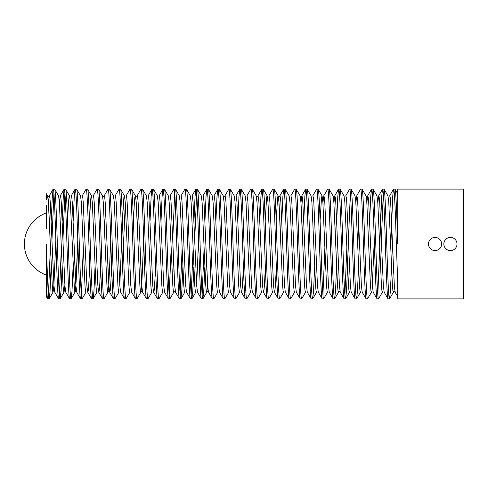 <?xml version="1.0" encoding="UTF-8"?>
<svg xmlns="http://www.w3.org/2000/svg" width="488" height="488" viewBox="0 0 488 488"><rect width="100%" height="100%" fill="white"/><g stroke="black" fill="none" stroke-linecap="round" stroke-linejoin="round"><path stroke-width="0.73" d="M435.052 250.588A6.588 6.588 0 0 0 441.64 244A6.588 6.588 0 0 0 435.052 237.412A6.588 6.588 0 0 0 428.464 244A6.588 6.588 0 0 0 435.052 250.588M450.424 250.588A6.588 6.588 0 0 0 457.012 244A6.588 6.588 0 0 0 450.424 237.412A6.588 6.588 0 0 0 443.836 244A6.588 6.588 0 0 0 450.424 250.588M46.36 205.393L46.36 228.421M397.72 298.9L397.72 282.399L397.72 298.9L463.6 298.9L463.6 189.1L397.72 189.1L397.72 244C396.805 214.866 395.89 188.136 394.975 189.1L393.499 189.191L392.688 196.457L390.735 248.209M397.72 189.1L397.72 193.754L394.975 189.1M397.72 282.399L396.347 244C395.439 214.866 394.524 188.136 393.602 189.1M397.72 216.55L397.72 205.393M391.474 267.259L390.4 291.543L389.485 298.9C388.57 299.864 387.655 273.134 386.74 244C385.825 214.866 384.91 188.136 383.995 189.1L382.519 189.191L381.707 196.457L377.822 294.911M389.589 298.808L393.456 292.123L392.913 290.909L392.425 285.761L388.765 202.239L387.966 195.877L383.995 189.1M389.485 298.9L388.009 298.808L384.141 292.123L383.348 285.761L379.688 202.239L379.194 197.091L378.651 195.877L377.822 202.788M388.113 298.9C387.197 299.864 386.282 273.134 385.368 244C384.459 214.866 383.544 188.136 382.623 189.1M373.015 189.1L376.986 195.877L377.785 202.239L381.445 285.761L381.933 290.909L382.476 292.123L378.505 298.9C377.59 299.864 376.675 273.134 375.76 244C374.845 214.866 373.93 188.136 373.015 189.1L371.539 189.191L370.727 196.457L369.66 220.741M378.505 298.9L377.029 298.808L373.161 292.123L372.368 285.761L368.708 202.239L368.214 197.091L367.671 195.877L371.539 189.191M377.132 298.9C376.217 299.864 375.303 273.134 374.387 244C373.479 214.866 372.564 188.136 371.642 189.1M362.035 189.1L366.006 195.877L366.805 202.239L370.465 285.761L370.953 290.909L371.496 292.123L367.525 298.9C366.61 299.864 365.695 273.134 364.78 244C363.865 214.866 362.95 188.136 362.035 189.1L360.559 189.191L356.691 195.877L355.862 202.788M367.525 298.9L366.049 298.808L362.181 292.123L361.388 285.761L357.728 202.239L357.234 197.091L356.691 195.877M366.152 298.9C365.238 299.864 364.322 273.134 363.407 244C362.499 214.866 361.584 188.136 360.662 189.1M358.534 267.259L357.46 291.543L356.545 298.9C355.63 299.864 354.715 273.134 353.8 244C352.885 214.866 351.97 188.136 351.055 189.1L349.579 189.191L345.711 195.877L346.254 197.091L346.748 202.239L350.408 285.761L351.201 292.123L355.173 298.9C354.257 299.864 353.342 273.134 352.428 244C351.519 214.866 350.604 188.136 349.683 189.1M356.649 298.808L360.516 292.123L359.973 290.909L359.485 285.761L355.825 202.239L355.026 195.877L351.055 189.1M356.545 298.9L355.173 298.9M347.554 267.259L346.48 291.543L345.565 298.9C344.65 299.864 343.735 273.134 342.82 244C341.905 214.866 340.99 188.136 340.075 189.1L338.599 189.191L337.787 196.457L336.72 220.741M345.669 298.808L349.536 292.123L348.993 290.909L348.505 285.761L344.845 202.239L344.046 195.877L340.075 189.1M345.565 298.9L344.089 298.808L340.221 292.123L339.428 285.761L335.768 202.239L335.274 197.091L334.731 195.877L333.902 202.788L334.615 196.335L333.188 196.335M344.192 298.9C343.277 299.864 342.363 273.134 341.447 244C340.539 214.866 339.624 188.136 338.702 189.1M336.574 267.259L335.5 291.543L334.585 298.9C333.67 299.864 332.755 273.134 331.84 244C330.925 214.866 330.01 188.136 329.095 189.1L327.619 189.191L323.751 195.877L322.922 202.788M334.689 298.808L338.556 292.123L338.013 290.909L337.525 285.761L333.865 202.239L333.066 195.877L329.095 189.1M334.585 298.9L333.109 298.808L329.241 292.123L328.448 285.761L324.788 202.239L324.294 197.091L323.751 195.877M333.212 298.9C332.298 299.864 331.382 273.134 330.467 244C329.559 214.866 328.644 188.136 327.722 189.1M320.104 220.741L321.543 197.091L322.086 195.877L322.885 202.239L326.545 285.761L327.033 290.909L327.576 292.123L323.605 298.9C322.69 299.864 321.775 273.134 320.86 244C319.945 214.866 319.03 188.136 318.115 189.1L316.639 189.191L312.771 195.877L313.314 197.091L313.808 202.239L317.468 285.761L318.261 292.123L322.233 298.9C321.317 299.864 320.402 273.134 319.488 244C318.579 214.866 317.664 188.136 316.743 189.1M322.086 195.877L318.115 189.1M323.605 298.9L322.233 298.9M314.614 267.259L313.54 291.543L312.625 298.9C311.71 299.864 310.795 273.134 309.88 244C308.965 214.866 308.05 188.136 307.135 189.1L305.659 189.191L304.847 196.457L303.78 220.741M312.729 298.808L316.596 292.123L316.053 290.909L315.565 285.761L311.905 202.239L311.106 195.877L307.135 189.1M312.625 298.9L311.149 298.808L307.281 292.123L306.488 285.761L302.828 202.239L302.334 197.091L301.791 195.877L305.659 189.191M311.252 298.9C310.337 299.864 309.423 273.134 308.507 244C307.599 214.866 306.684 188.136 305.762 189.1M296.155 189.1L300.126 195.877L300.925 202.239L304.585 285.761L305.073 290.909L305.616 292.123L301.645 298.9C300.73 299.864 299.815 273.134 298.9 244C297.985 214.866 297.07 188.136 296.155 189.1L294.679 189.191L290.811 195.877L291.354 197.091L291.848 202.239L295.508 285.761L296.301 292.123L300.272 298.9C299.358 299.864 298.442 273.134 297.527 244C296.619 214.866 295.704 188.136 294.782 189.1M301.645 298.9L300.272 298.9M285.175 189.1L289.146 195.877L289.945 202.239L293.605 285.761L294.093 290.909L294.636 292.123L290.665 298.9C289.75 299.864 288.835 273.134 287.92 244C287.005 214.866 286.09 188.136 285.175 189.1L283.699 189.191L282.887 196.457L281.82 220.741M290.665 298.9L289.189 298.808L285.321 292.123L284.528 285.761L280.868 202.239L280.374 197.091L279.831 195.877L283.699 189.191M289.293 298.9C288.377 299.864 287.462 273.134 286.548 244C285.639 214.866 284.724 188.136 283.803 189.1M276.184 220.741L277.623 197.091L278.166 195.877L278.965 202.239L282.625 285.761L283.113 290.909L283.656 292.123L279.685 298.9C278.77 299.864 277.855 273.134 276.94 244C276.025 214.866 275.11 188.136 274.195 189.1L272.719 189.191L268.851 195.877L269.394 197.091L269.888 202.239L273.548 285.761L274.341 292.123L278.312 298.9C277.397 299.864 276.483 273.134 275.567 244C274.659 214.866 273.744 188.136 272.822 189.1M278.166 195.877L274.195 189.1M279.685 298.9L278.312 298.9M265.204 220.741L266.643 197.091L267.186 195.877L267.985 202.239L271.645 285.761L272.133 290.909L272.676 292.123L268.705 298.9C267.79 299.864 266.875 273.134 265.96 244C265.045 214.866 264.13 188.136 263.215 189.1L261.739 189.191L260.928 196.457L259.86 220.741M267.186 195.877L263.215 189.1M268.705 298.9L267.229 298.808L263.361 292.123L262.568 285.761L258.908 202.239L258.414 197.091L257.871 195.877L261.739 189.191M267.332 298.9C266.418 299.864 265.502 273.134 264.587 244C263.679 214.866 262.764 188.136 261.842 189.1M252.235 189.1L256.206 195.877L257.005 202.239L260.665 285.761L261.153 290.909L261.696 292.123L257.725 298.9C256.81 299.864 255.895 273.134 254.98 244C254.065 214.866 253.15 188.136 252.235 189.1L250.759 189.191L246.891 195.877L247.434 197.091L247.928 202.239L251.588 285.761L252.381 292.123L256.353 298.9C255.438 299.864 254.523 273.134 253.607 244C252.699 214.866 251.784 188.136 250.862 189.1M257.725 298.9L256.353 298.9M251.552 285.212L250.716 292.123L246.745 298.9C245.83 299.864 244.915 273.134 244 244C243.085 214.866 242.17 188.136 241.255 189.1L239.779 189.191L238.968 196.457L237.9 220.741M250.716 292.123L250.173 290.909L249.685 285.761L246.025 202.239L245.226 195.877L241.255 189.1M246.745 298.9L245.269 298.808L241.401 292.123L240.608 285.761L236.948 202.239L236.454 197.091L235.911 195.877L239.779 189.191M245.373 298.9C244.457 299.864 243.542 273.134 242.627 244C241.719 214.866 240.804 188.136 239.882 189.1M230.275 189.1L234.246 195.877L235.045 202.239L238.705 285.761L239.193 290.909L239.736 292.123L235.765 298.9C234.85 299.864 233.935 273.134 233.02 244C232.105 214.866 231.19 188.136 230.275 189.1L228.799 189.191L224.931 195.877L225.474 197.091L225.968 202.239L229.628 285.761L230.421 292.123L234.392 298.9C233.477 299.864 232.562 273.134 231.648 244C230.739 214.866 229.824 188.136 228.903 189.1M235.765 298.9L234.392 298.9M219.295 189.1L223.266 195.877L224.065 202.239L227.725 285.761L228.213 290.909L228.756 292.123L224.785 298.9C223.87 299.864 222.955 273.134 222.04 244C221.125 214.866 220.21 188.136 219.295 189.1L217.819 189.191L217.007 196.457L215.94 220.741M224.785 298.9L223.309 298.808L219.441 292.123L218.648 285.761L214.988 202.239L214.494 197.091L213.951 195.877L217.819 189.191M223.412 298.9C222.498 299.864 221.582 273.134 220.667 244C219.759 214.866 218.844 188.136 217.922 189.1M208.315 189.1L212.286 195.877L213.085 202.239L216.745 285.761L217.233 290.909L217.776 292.123L213.805 298.9C212.89 299.864 211.975 273.134 211.06 244C210.145 214.866 209.23 188.136 208.315 189.1L206.839 189.191L206.028 196.457L204.96 220.741M213.805 298.9L212.329 298.808L208.461 292.123L207.668 285.761L204.008 202.239L203.514 197.091L202.971 195.877L206.839 189.191M212.433 298.9C211.517 299.864 210.602 273.134 209.688 244C208.779 214.866 207.864 188.136 206.942 189.1M204.814 267.259L203.74 291.543L202.825 298.9C201.91 299.864 200.995 273.134 200.08 244C199.165 214.866 198.25 188.136 197.335 189.1L195.859 189.191L195.047 196.457L193.98 220.741M202.929 298.808L206.796 292.123L206.253 290.909L205.765 285.761L202.105 202.239L201.306 195.877L197.335 189.1M202.825 298.9L201.349 298.808L197.481 292.123L196.688 285.761L193.028 202.239L192.534 197.091L191.991 195.877L195.859 189.191M201.452 298.9C200.537 299.864 199.623 273.134 198.707 244C197.799 214.866 196.884 188.136 195.963 189.1M193.834 267.259L192.76 291.543L191.845 298.9C190.93 299.864 190.015 273.134 189.1 244C188.185 214.866 187.27 188.136 186.355 189.1L184.879 189.191L181.011 195.877L181.554 197.091L182.048 202.239L185.708 285.761L186.501 292.123L190.472 298.9C189.558 299.864 188.642 273.134 187.727 244C186.819 214.866 185.904 188.136 184.982 189.1M191.949 298.808L195.816 292.123L195.273 290.909L194.785 285.761L191.125 202.239L190.326 195.877L186.355 189.1M191.845 298.9L190.472 298.9M182.854 267.259L181.78 291.543L180.865 298.9C179.95 299.864 179.035 273.134 178.12 244C177.205 214.866 176.29 188.136 175.375 189.1L173.899 189.191L170.031 195.877L170.574 197.091L171.068 202.239L174.728 285.761L175.521 292.123L179.493 298.9C178.577 299.864 177.662 273.134 176.748 244C175.839 214.866 174.924 188.136 174.002 189.1M180.969 298.808L184.836 292.123L184.293 290.909L183.805 285.761L180.145 202.239L179.346 195.877L175.375 189.1M180.865 298.9L179.493 298.9M164.395 189.1L168.366 195.877L169.165 202.239L172.825 285.761L173.313 290.909L173.856 292.123L169.885 298.9C168.97 299.864 168.055 273.134 167.14 244C166.225 214.866 165.31 188.136 164.395 189.1L162.919 189.191L162.107 196.457L161.04 220.741M169.885 298.9L168.409 298.808L164.541 292.123L163.748 285.761L160.088 202.239L159.594 197.091L159.051 195.877L162.919 189.191M168.512 298.9C167.597 299.864 166.683 273.134 165.767 244C164.859 214.866 163.944 188.136 163.023 189.1M153.415 189.1L157.386 195.877L158.185 202.239L161.845 285.761L162.333 290.909L162.876 292.123L158.905 298.9C157.99 299.864 157.075 273.134 156.16 244C155.245 214.866 154.33 188.136 153.415 189.1L151.939 189.191L151.127 196.457L150.06 220.741M158.905 298.9L157.429 298.808L153.561 292.123L152.768 285.761L149.108 202.239L148.614 197.091L148.071 195.877L151.939 189.191M157.532 298.9C156.618 299.864 155.702 273.134 154.787 244C153.879 214.866 152.964 188.136 152.042 189.1M142.435 189.1L146.406 195.877L147.205 202.239L150.865 285.761L151.353 290.909L151.896 292.123L147.925 298.9C147.01 299.864 146.095 273.134 145.18 244C144.265 214.866 143.35 188.136 142.435 189.1L140.959 189.191L137.091 195.877L137.634 197.091L138.128 202.239L141.788 285.761L142.581 292.123L146.553 298.9C145.637 299.864 144.722 273.134 143.808 244C142.899 214.866 141.984 188.136 141.062 189.1M147.925 298.9L146.553 298.9M143.685 239.791L141.715 285.761L140.916 292.123L136.945 298.9C136.03 299.864 135.115 273.134 134.2 244C133.285 214.866 132.37 188.136 131.455 189.1L129.979 189.191L126.111 195.877L126.654 197.091L127.148 202.239L130.808 285.761L131.601 292.123L135.572 298.9C134.657 299.864 133.743 273.134 132.827 244C131.919 214.866 131.004 188.136 130.083 189.1M140.916 292.123L140.373 290.909L139.885 285.761L136.225 202.239L135.426 195.877L131.455 189.1M136.945 298.9L135.572 298.9M122.464 220.741L123.903 197.091L124.446 195.877L125.245 202.239L128.905 285.761L129.393 290.909L129.936 292.123L125.965 298.9C125.05 299.864 124.135 273.134 123.22 244C122.305 214.866 121.39 188.136 120.475 189.1L118.999 189.191L115.131 195.877L115.674 197.091L116.168 202.239L119.828 285.761L120.621 292.123L124.593 298.9C123.677 299.864 122.763 273.134 121.847 244C120.939 214.866 120.024 188.136 119.102 189.1M124.446 195.877L120.475 189.1M125.965 298.9L124.593 298.9M109.495 189.1L113.466 195.877L114.265 202.239L117.925 285.761L118.413 290.909L118.956 292.123L114.985 298.9C114.07 299.864 113.155 273.134 112.24 244C111.325 214.866 110.41 188.136 109.495 189.1L108.019 189.191L104.151 195.877L104.694 197.091L105.188 202.239L108.848 285.761L109.641 292.123L113.612 298.9C112.697 299.864 111.782 273.134 110.867 244C109.959 214.866 109.044 188.136 108.123 189.1M114.985 298.9L113.612 298.9M110.746 239.791L108.775 285.761L107.976 292.123L104.005 298.9C103.09 299.864 102.175 273.134 101.26 244C100.345 214.866 99.43 188.136 98.515 189.1L97.039 189.191L93.171 195.877L93.714 197.091L94.208 202.239L97.868 285.761L98.661 292.123L102.632 298.9C101.718 299.864 100.802 273.134 99.888 244C98.979 214.866 98.064 188.136 97.142 189.1M107.976 292.123L107.433 290.909L106.945 285.761L103.285 202.239L102.486 195.877L98.515 189.1M104.005 298.9L102.632 298.9M95.014 267.259L93.94 291.543L93.025 298.9C92.11 299.864 91.195 273.134 90.28 244C89.365 214.866 88.45 188.136 87.535 189.1L86.059 189.191L82.191 195.877L82.734 197.091L83.228 202.239L86.888 285.761L87.681 292.123L91.653 298.9C90.737 299.864 89.823 273.134 88.907 244C87.999 214.866 87.084 188.136 86.162 189.1M93.129 298.808L96.996 292.123L96.453 290.909L95.965 285.761L92.305 202.239L91.506 195.877L87.535 189.1M93.025 298.9L91.653 298.9M76.555 189.1L80.526 195.877L81.325 202.239L84.985 285.761L85.473 290.909L86.016 292.123L82.045 298.9C81.13 299.864 80.215 273.134 79.3 244C78.385 214.866 77.47 188.136 76.555 189.1L75.079 189.191L74.267 196.457L73.2 220.741M82.045 298.9L80.569 298.808L76.701 292.123L75.908 285.761L72.248 202.239L71.754 197.091L71.211 195.877L75.079 189.191M80.672 298.9C79.757 299.864 78.843 273.134 77.927 244C77.019 214.866 76.104 188.136 75.183 189.1M73.054 267.259L71.98 291.543L71.065 298.9C70.15 299.864 69.235 273.134 68.32 244C67.405 214.866 66.49 188.136 65.575 189.1L64.099 189.191L63.288 196.457L62.22 220.741M77.805 239.791L75.835 285.761L75.036 292.123L74.493 290.909L70.345 202.239L69.546 195.877L65.575 189.1M71.065 298.9L69.589 298.808L65.721 292.123L64.928 285.761L61.268 202.239L60.774 197.091L60.231 195.877L59.402 202.788M69.692 298.9C68.778 299.864 67.862 273.134 66.948 244C66.039 214.866 65.124 188.136 64.203 189.1M62.074 267.259L61 291.543L60.085 298.9C59.17 299.864 58.255 273.134 57.34 244C56.425 214.866 55.51 188.136 54.595 189.1L53.119 189.191L52.307 196.457L51.24 220.741M64.892 285.212L64.056 292.123L63.513 290.909L63.025 285.761L59.365 202.239L58.566 195.877L54.595 189.1M60.085 298.9L58.609 298.808L54.741 292.123L53.948 285.761L50.288 202.239L49.794 197.091L49.251 195.877L48.422 202.788L49.136 196.335L47.708 196.335M58.712 298.9C57.797 299.864 56.883 273.134 55.968 244C55.059 214.866 54.144 188.136 53.222 189.1M383.312 193.089L381.372 239.791M358.68 220.741L357.795 248.209M350.372 193.089L348.432 239.791M346.815 248.209L344.882 294.911M324.855 248.209L322.922 294.911M204.076 248.209L202.142 294.911M196.652 193.089L194.712 239.791M193.096 248.209L191.162 294.911M182.115 248.209L180.182 294.911M174.692 193.089L172.752 239.791M171.136 248.209L169.202 294.911M83.296 248.209L81.362 294.911M64.892 193.089L62.952 239.791M61.335 248.209L59.402 294.911M53.912 193.089L51.972 239.791M51.094 267.259L50.02 291.543L49.209 298.808L47.733 298.9L46.36 296.613L46.36 244C47.275 273.134 48.19 299.864 49.105 298.9M50.355 248.209L48.422 294.911M397.72 296.613L395.121 292.123L394.328 285.761L390.668 202.239L390.174 197.091L389.631 195.877L393.499 189.191M276.33 267.259L275.378 285.761L274.884 290.909L274.341 292.123M265.35 267.259L264.398 285.761L263.904 290.909L263.361 292.123M243.39 267.259L242.438 285.761L241.944 290.909L241.401 292.123M155.55 267.259L154.598 285.761L154.104 290.909L153.561 292.123M125.282 202.788L123.342 248.209M111.63 267.259L110.678 285.761L110.184 290.909L109.641 292.123M100.65 267.259L99.698 285.761L99.204 290.909L98.661 292.123M89.67 267.259L88.718 285.761L88.224 290.909L87.681 292.123M47.733 298.9C47.245 298.552 46.787 293.05 46.36 282.399M374.265 239.791L372.332 285.212M198.585 239.791L196.652 285.212M135.426 195.877L134.883 197.091L134.395 202.239L133.444 220.741M121.726 239.791L119.792 285.212M91.506 195.877L90.963 197.091L90.475 202.239L89.524 220.741M69.546 195.877L69.003 197.091L68.515 202.239L67.564 220.741M55.845 239.791L53.875 285.761L53.076 292.123L52.533 290.909L48.385 202.239L47.586 195.877L46.36 193.754L46.36 199.427M397.72 244L397.72 207.949M46.36 212.945A32.94 32.94 0 0 0 46.36 275.055M378.651 195.877L382.519 189.191M334.731 195.877L338.599 189.191M60.231 195.877L64.099 189.191M49.251 195.877L53.119 189.191M366.842 202.794L367.555 196.335L366.128 196.335M367.604 217.294L367.934 224.931M368.416 237.583L368.635 244M334.738 218.88L335.695 244M300.962 202.794L301.675 196.335L300.248 196.335L300.364 196.774C301.078 200.153 301.981 221.43 302.755 244M338.678 291.665L340.105 291.665M338.544 268.906L337.598 244M257.755 196.335L256.328 196.335M257.877 218.935L258.012 222.003M258.414 232.123L258.835 244M224.816 196.335L223.388 196.335M224.144 203.472L224.224 204.838M224.791 215.696L225.12 223.217M225.566 234.527L225.895 244M279.716 196.335L278.288 196.335L278.398 196.756C279.118 200.074 280.021 221.406 280.795 244M136.976 196.335L135.548 196.335M137.079 218.49L137.354 224.956M207.632 285.206L206.918 291.665L208.346 291.665M206.851 270.395L205.838 244M104.035 196.335L102.608 196.335M104.164 219.057L105.115 244M173.978 291.665L175.405 291.665M174.649 284.541L174.558 283.046M173.984 271.975L172.898 244M143.545 244L141.752 285.206M141.038 291.665L142.465 291.665M141.691 284.217L141.654 283.705M141.087 272.884L139.958 244M108.812 285.206L108.098 291.665L109.526 291.665M108.745 284.199L108.72 283.729M108.147 272.92L107.018 244M77.665 244C76.897 266.381 76 287.499 75.292 291.135L75.158 291.665L76.585 291.665L76.463 291.202C75.75 287.743 74.847 266.521 74.078 244M393.578 291.665L395.005 291.665M394.231 284.26L394.194 283.613M393.621 272.749L393.304 265.576M392.864 254.516L392.498 244M48.477 203.679L48.525 204.527M49.099 215.513L50.215 244M75.036 292.123L71.169 298.808M64.056 292.123L60.189 298.808M53.076 292.123L49.209 298.808"/></g></svg>
